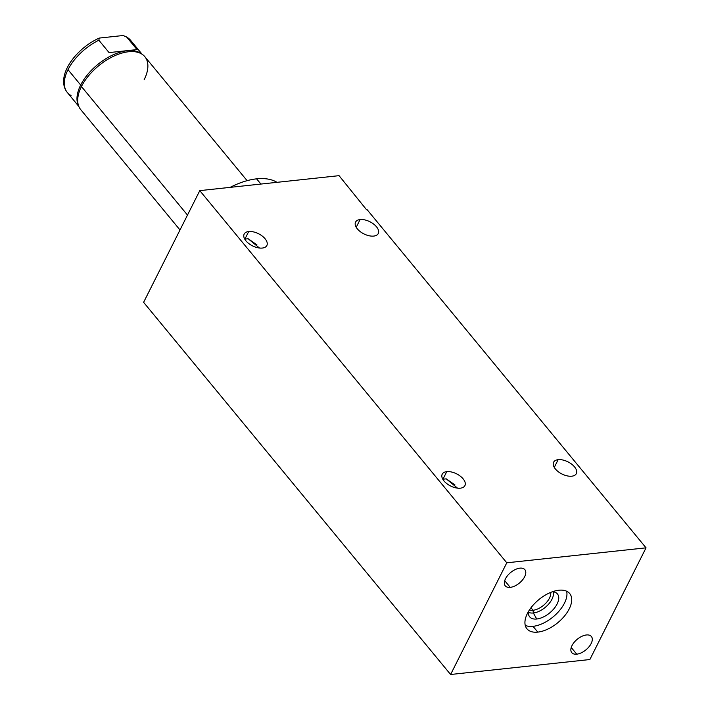 <?xml version="1.0" encoding="UTF-8"?>
<svg xmlns="http://www.w3.org/2000/svg" width="710" height="710" viewBox="0 0 710 710"><rect width="100%" height="100%" fill="white"/><g stroke="black" fill="none" stroke-linecap="round" stroke-linejoin="round"><path stroke-width="1.06" d="M199.785 190.626L143.606 302.327L450.601 674.5L506.78 562.799L199.785 190.626L143.606 302.327L450.601 674.5L589.859 659.537L450.601 674.5L506.78 562.799L646.038 547.836L367.097 209.663L366.537 209.725L339.052 175.663L199.785 190.626L506.78 562.799L646.038 547.836L589.859 659.537L646.038 547.836L367.097 209.663L366.537 209.725L339.052 175.663L199.785 190.626M460.373 488.169A12.709 6.78 -153.3 0 1 443.981 480.936A12.709 6.78 -153.3 0 1 446.75 471.644A12.709 6.78 -153.3 0 1 463.142 478.877A12.709 6.78 -153.3 0 1 460.373 488.169A12.709 6.78 26.7 0 0 464.917 485.622A12.709 6.78 26.7 0 0 460.275 476.144A12.709 6.78 26.7 0 0 446.75 471.644L442.942 479.214L446.235 478.851L442.942 479.214L446.75 471.644A12.709 6.78 26.7 0 0 442.206 474.2A12.709 6.78 26.7 0 0 446.856 483.67A12.709 6.78 26.7 0 0 460.373 488.169M373.726 236.084A12.709 6.78 -153.3 0 1 357.334 228.851A12.709 6.78 -153.3 0 1 360.103 219.559A12.709 6.78 -153.3 0 1 376.495 226.792A12.709 6.78 -153.3 0 1 373.726 236.084A12.709 6.78 26.7 0 0 378.27 233.537A12.709 6.78 26.7 0 0 373.62 224.058A12.709 6.78 26.7 0 0 360.103 219.559L356.225 227.28L360.103 219.559A12.709 6.78 26.7 0 0 355.559 222.115A12.709 6.78 26.7 0 0 360.201 231.584A12.709 6.78 26.7 0 0 373.726 236.084M571.781 476.197A12.709 6.78 -153.3 0 1 555.389 468.964A12.709 6.78 -153.3 0 1 558.158 459.672A12.709 6.78 -153.3 0 1 574.55 466.905A12.709 6.78 -153.3 0 1 571.781 476.197A12.709 6.78 26.7 0 0 576.325 473.641A12.709 6.78 26.7 0 0 571.683 464.171A12.709 6.78 26.7 0 0 558.158 459.672A12.709 6.78 26.7 0 0 553.614 462.219A12.709 6.78 26.7 0 0 558.264 471.697A12.709 6.78 26.7 0 0 571.781 476.197M262.318 248.056A12.709 6.78 -153.3 0 1 245.926 240.823A12.709 6.78 -153.3 0 1 248.695 231.54A12.709 6.78 -153.3 0 1 265.087 238.764A12.709 6.78 -153.3 0 1 262.318 248.056A12.709 6.78 26.7 0 0 266.862 245.509A12.709 6.78 26.7 0 0 262.212 236.031A12.709 6.78 26.7 0 0 248.695 231.54A12.709 6.78 26.7 0 0 244.151 234.087A12.709 6.78 26.7 0 0 248.793 243.557A12.709 6.78 26.7 0 0 262.318 248.056M244.888 239.101L248.695 231.54L244.888 239.101L248.172 238.746L244.888 239.101M510.233 587.365A12.709 6.851 -39.5 0 1 505.484 578.792A12.709 6.851 -39.5 0 1 519.897 568.151A12.709 6.851 -39.5 0 1 524.646 576.733A12.709 6.851 -39.5 0 1 510.233 587.365L504.712 580.673L510.233 587.365A12.709 6.851 140.5 0 0 522.462 580.017A12.709 6.851 140.5 0 0 524.867 569.668A12.709 6.851 140.5 0 0 519.897 568.151A12.709 6.851 140.5 0 0 507.659 575.499A12.709 6.851 140.5 0 0 505.254 585.848A12.709 6.851 140.5 0 0 510.233 587.365M576.742 654.176A12.709 6.851 -39.5 0 1 571.994 645.603A12.709 6.851 -39.5 0 1 586.407 634.971A12.709 6.851 -39.5 0 1 591.155 643.544A12.709 6.851 -39.5 0 1 576.742 654.176L571.231 647.493L576.742 654.176A12.709 6.851 140.5 0 0 588.981 646.837A12.709 6.851 140.5 0 0 591.386 636.488A12.709 6.851 140.5 0 0 586.407 634.971A12.709 6.851 140.5 0 0 574.177 642.319A12.709 6.851 140.5 0 0 571.772 652.659A12.709 6.851 140.5 0 0 576.742 654.176M537.789 632.113A27.708 14.937 -39.5 0 1 527.432 613.413A27.708 14.937 -39.5 0 1 558.85 590.223A27.708 14.937 -39.5 0 1 569.207 608.923A27.708 14.937 -39.5 0 1 537.789 632.113L533.033 626.344A27.708 14.937 -39.5 0 1 525.24 625.359A27.708 14.937 -39.5 0 0 533.033 626.344L537.789 632.113A27.708 14.937 140.5 0 0 564.45 616.094A27.708 14.937 140.5 0 0 569.695 593.533A27.708 14.937 140.5 0 0 558.85 590.223A27.708 14.937 140.5 0 0 532.189 606.242A27.708 14.937 140.5 0 0 526.944 628.803A27.708 14.937 140.5 0 0 537.789 632.113M256.958 244.879L248.172 238.746L259.478 248.03M455.021 484.992L446.235 478.851L457.533 488.143M554.279 467.393L558.158 459.672L554.279 467.393M566.642 591.217A27.708 14.937 -39.5 0 1 557.439 612.872A27.708 14.937 -39.5 0 1 533.033 626.344A27.708 14.937 -39.5 0 0 557.439 612.872A27.708 14.937 -39.5 0 0 566.642 591.217M536.724 619.005A17.998 9.7 140.5 0 0 556.56 605.009A17.998 9.7 140.5 0 0 552.433 591.741A17.998 9.7 140.5 0 1 556.48 593.045A17.998 9.7 140.5 0 1 554.767 607.689A17.998 9.7 140.5 0 1 536.724 619.005L533.343 612.987L536.724 619.005A17.998 9.7 140.5 0 1 528.471 611.505A17.998 9.7 140.5 0 0 528.977 615.73A17.998 9.7 140.5 0 0 536.724 619.005M553.152 591.812A16.419 8.848 -39.5 0 1 548.022 604.769A16.419 8.848 -39.5 0 1 533.343 612.987A16.419 8.848 -39.5 0 1 528.391 612.233A16.419 8.848 140.5 0 0 533.343 612.987L533.041 610.272A14.484 7.801 -39.5 0 1 529.447 609.943A14.484 7.801 140.5 0 0 533.041 610.272L533.343 612.987A16.419 8.848 140.5 0 0 548.022 604.769A16.419 8.848 140.5 0 0 553.152 591.812M550.712 592.406A14.484 7.801 -39.5 0 1 545.502 603.527A14.484 7.801 -39.5 0 1 533.041 610.272A14.484 7.801 140.5 0 0 545.502 603.527A14.484 7.801 140.5 0 0 550.712 592.406M530.982 607.769L533.041 610.272L530.982 607.769M260.907 184.059L256.603 178.84A64.663 34.843 -39.5 0 1 276.989 182.328A64.663 34.843 -39.5 0 0 256.603 178.84L260.907 184.059M230.164 187.36A64.663 34.843 -39.5 0 1 256.603 178.84A64.663 34.843 -39.5 0 0 230.164 187.36M180.003 229.969L80.727 109.615A41.571 22.4 -39.5 0 1 81.455 86.531L187.493 215.077L81.455 86.531A41.571 22.4 140.5 0 0 78.854 106.509L78.118 104.76A41.011 22.099 -39.5 0 1 80.683 85.04L81.455 86.531L80.683 85.04A41.011 22.099 -39.5 0 1 109.668 56.525A41.011 22.099 -39.5 0 1 140.589 53.232L142.169 54.288A41.571 22.4 140.5 0 0 110.831 57.625A41.571 22.4 140.5 0 0 81.455 86.531A41.571 22.4 -39.5 0 1 113.644 56.214A41.571 22.4 -39.5 0 1 144.858 56.711L247.107 180.668M144.121 79.795A41.571 22.4 140.5 0 0 142.169 54.288M109.065 52.602L137.03 49.593L126.815 37.204A41.011 22.099 -39.5 0 1 130.569 40.257A41.011 22.099 140.5 0 0 126.815 37.204L137.03 49.593L109.065 52.602L98.85 40.213L109.065 52.602M141.343 53.782A41.011 22.099 140.5 0 0 110.387 56.152A41.011 22.099 140.5 0 0 80.683 85.04L68.009 69.678A41.011 22.099 -39.5 0 1 98.85 40.213L99.267 38.074L123.229 35.5L126.815 37.204L123.229 35.5L99.267 38.074L98.85 40.213A41.011 22.099 140.5 0 0 68.009 69.678A41.011 22.099 140.5 0 0 67.29 92.451A41.011 22.099 140.5 0 0 71.044 95.504A41.011 22.099 -39.5 0 1 67.29 92.451A41.011 22.099 -39.5 0 1 68.009 69.678L80.683 85.04A41.011 22.099 140.5 0 0 78.517 105.612M64.539 86.203A39.884 21.495 -39.5 0 1 99.267 38.074A39.884 21.495 -39.5 0 0 64.282 75.757C62.835 82.706 63.838 88.271 67.29 92.451L78.828 106.447M125.59 36.29L130.569 40.257L142.106 54.253"/></g></svg>
